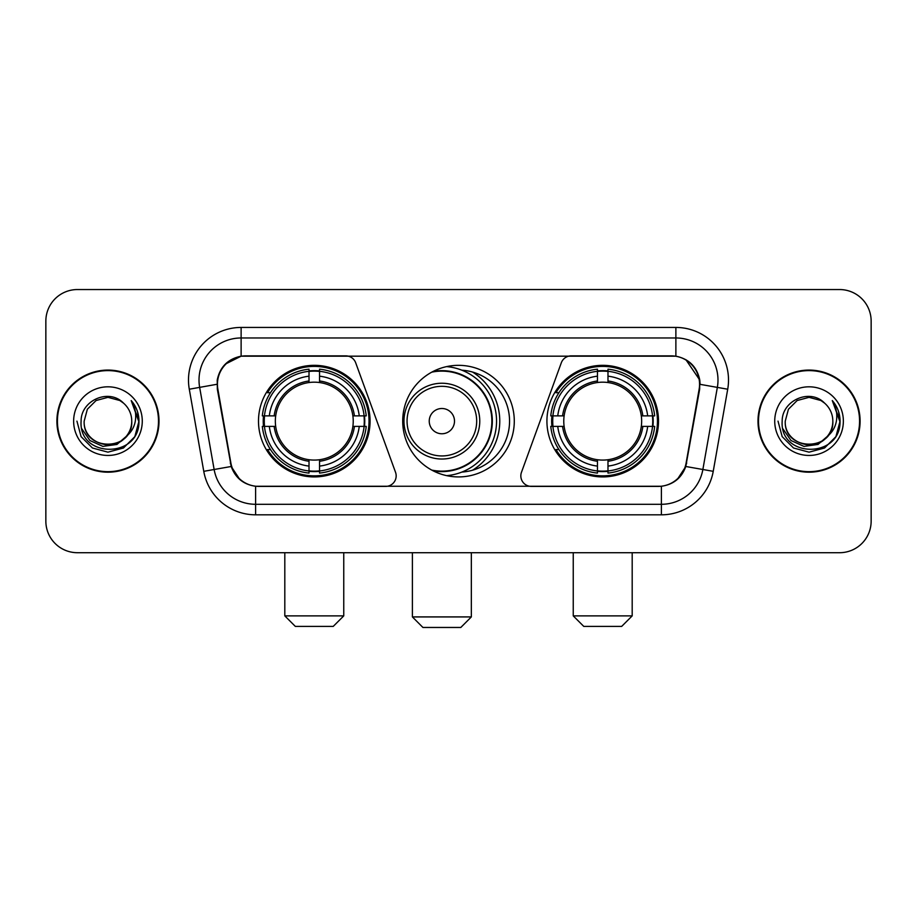 <?xml version="1.0" encoding="UTF-8"?>
<svg xmlns="http://www.w3.org/2000/svg" width="917" height="917" viewBox="0 0 917 917"><rect width="100%" height="100%" fill="white"/><g stroke="black" fill="none" stroke-linecap="round" stroke-linejoin="round"><path stroke-width="1.38" d="M396.167 475.866A10.523 10.523 0 0 1 385.633 486.4L258.858 486.4A28.427 28.427 0 0 1 230.866 462.913L217.868 389.221A28.427 28.427 0 0 1 245.859 355.865L345.789 355.865A10.523 10.523 0 0 1 355.681 362.788L395.525 472.266A10.523 10.523 0 0 1 396.167 475.866M546.922 421.132A55.788 55.788 0 0 0 602.721 476.92A55.788 55.788 0 0 0 658.509 421.132A55.788 55.788 0 0 0 602.721 365.333A55.788 55.788 0 0 0 546.922 421.132M258.491 421.132A55.788 55.788 0 0 0 314.279 476.92A55.788 55.788 0 0 0 370.078 421.132A55.788 55.788 0 0 0 314.279 365.333A55.788 55.788 0 0 0 258.491 421.132M263.5 426.394A51.054 51.054 0 0 1 263.5 415.871M551.931 426.394A51.054 51.054 0 0 1 551.931 415.871M461.904 370.193A51.054 51.054 0 0 1 509.554 421.132A51.054 51.054 0 0 1 461.904 472.072M514.288 421.132A55.788 55.788 0 0 1 458.5 476.92A55.788 55.788 0 0 1 402.712 421.132A55.788 55.788 0 0 1 458.5 365.333A55.788 55.788 0 0 1 514.288 421.132M671.141 355.865L571.211 355.865A10.523 10.523 0 0 0 561.319 362.788L521.475 472.266A10.523 10.523 0 0 0 531.367 486.4L658.142 486.4A28.427 28.427 0 0 0 686.134 462.913L699.132 389.221A28.427 28.427 0 0 0 671.141 355.865M56.9 421.132A51.054 51.054 0 0 0 107.954 472.186A51.054 51.054 0 0 0 159.008 421.132A51.054 51.054 0 0 0 107.954 370.078A51.054 51.054 0 0 0 56.9 421.132M757.992 421.132A51.054 51.054 0 0 0 809.046 472.186A51.054 51.054 0 0 0 860.1 421.132A51.054 51.054 0 0 0 809.046 370.078A51.054 51.054 0 0 0 757.992 421.132M217.226 380.074C219.954 366.903 227.92 358.937 241.125 356.174L675.875 356.174C689.068 358.925 697.035 366.892 699.774 380.074L699.66 389.221L685.79 466.489C681.64 477.929 673.502 484.531 661.398 486.262L255.602 486.262C243.521 484.554 235.394 477.952 231.21 466.489L217.34 389.221L217.226 380.074M225.295 364.129L241.125 356.174L241.125 337.972L675.875 337.972A42.102 42.102 0 0 1 717.346 387.387L702.869 469.493A42.102 42.102 0 0 1 661.398 504.293L255.602 504.293A42.102 42.102 0 0 1 214.131 469.493L199.654 387.387A42.102 42.102 0 0 1 241.125 337.972L241.125 327.438L675.875 327.438L675.875 356.174M685.882 359.682L699.774 380.074L700.095 384.349L727.708 389.221L713.231 471.327A52.636 52.636 0 0 1 661.398 514.815L255.602 514.815A52.636 52.636 0 0 1 203.769 471.327L189.292 389.221A52.636 52.636 0 0 1 241.125 327.438M258.33 486.4L255.602 486.262L255.602 514.815M661.398 514.815L661.398 486.262L658.67 486.4M713.231 471.327L685.79 466.489L677.296 479.442M239.887 479.602L231.21 466.489L203.769 471.327M686.661 462.913L686.489 463.807M230.511 463.807L230.339 462.913M189.292 389.221L216.905 384.292M871.15 321.122A31.579 31.579 0 0 0 839.571 289.543L77.429 289.543A31.579 31.579 0 0 0 45.85 321.122L45.85 521.131A31.579 31.579 0 0 0 77.429 552.71L839.571 552.71A31.579 31.579 0 0 0 871.15 521.131L871.15 321.122L871.15 521.131M45.85 321.122L45.85 521.131M839.571 289.543L77.429 289.543M77.429 552.71L839.571 552.71M158.492 421.132A50.527 50.527 0 0 0 107.954 370.606A50.527 50.527 0 0 0 57.427 421.132A50.527 50.527 0 0 0 107.954 471.659A50.527 50.527 0 0 0 158.492 421.132M127.704 435.139L116.963 444.436L102.887 446.396L89.935 440.538L81.842 428.847M131.75 421.132C133.206 451.817 82.713 451.817 84.169 421.132L87.356 409.234L96.067 400.523L107.954 397.336L119.852 400.523L123.543 403.159C108.94 387.857 80.834 400.454 81.097 421.132C78.426 457.858 137.974 458.821 138.937 422.909L138.983 421.132C138.891 413.326 136.301 406.472 131.2 400.569C135.074 406.942 136.45 413.796 135.303 421.132C134.191 427.368 131.154 432.469 126.191 436.412A23.796 23.796 0 0 0 131.75 421.132C133.206 451.817 82.713 451.817 84.169 421.132L87.356 409.234L96.067 400.523L107.954 397.336L119.852 400.523L123.543 403.159L119.852 400.523L107.954 397.336L96.067 400.523L87.356 409.234L84.169 421.132C82.713 451.817 133.206 451.817 131.75 421.132A23.796 23.796 0 0 0 123.543 403.159M126.191 436.412C113.559 453.479 82.931 442.567 84.169 421.132M73.635 421.132A34.319 34.319 0 0 0 107.954 455.451A34.319 34.319 0 0 0 142.273 421.132A34.319 34.319 0 0 0 107.954 386.814A34.319 34.319 0 0 0 73.635 421.132M131.2 400.569L138.971 422.038L137.527 411.733L138.971 422.038L137.527 411.733L138.971 422.038L131.429 400.832L138.971 422.026L131.429 400.832L138.983 421.132L134.833 436.641L123.474 448L107.954 452.161L92.445 448L81.086 436.641L76.936 421.132M131.429 400.832L138.971 422.049M859.573 421.132A50.527 50.527 0 0 0 809.046 370.606A50.527 50.527 0 0 0 758.508 421.132A50.527 50.527 0 0 0 809.046 471.659A50.527 50.527 0 0 0 859.573 421.132M828.785 435.139L818.044 444.436L803.968 446.396L791.016 440.538L782.923 428.847M832.831 421.132C834.287 451.817 783.794 451.817 785.25 421.132L788.437 409.234L797.148 400.523L809.046 397.336L820.933 400.523L824.624 403.159C810.032 387.857 781.914 400.454 782.178 421.132C779.507 457.858 839.055 458.821 840.018 422.909L840.064 421.132C839.983 413.326 837.381 406.472 832.281 400.569C836.166 406.942 837.53 413.796 836.384 421.132C835.272 427.368 832.235 432.469 827.272 436.412A23.796 23.796 0 0 0 832.831 421.132C834.287 451.817 783.794 451.817 785.25 421.132L788.437 409.234L797.148 400.523L809.046 397.336L820.933 400.523L824.624 403.159L820.933 400.523L809.046 397.336L797.148 400.523L788.437 409.234L785.25 421.132C783.794 451.817 834.287 451.817 832.831 421.132A23.796 23.796 0 0 0 824.624 403.159M827.272 436.412C814.64 453.479 784.012 442.567 785.25 421.132M774.727 421.132A34.319 34.319 0 0 0 809.046 455.451A34.319 34.319 0 0 0 843.365 421.132A34.319 34.319 0 0 0 809.046 386.814A34.319 34.319 0 0 0 774.727 421.132M832.281 400.569L840.052 422.038L838.608 411.733L840.052 422.038L838.608 411.733L840.052 422.038L832.51 400.832L840.052 422.026L832.51 400.832L840.064 421.132L835.914 436.641L824.555 448L809.046 452.161L793.526 448L782.167 436.641L778.017 421.132M832.51 400.832L840.052 422.049M333.226 626.403L295.331 626.403L284.809 615.88L343.76 615.88L333.226 626.403M319.552 470.96L319.552 473.08A52.212 52.212 0 0 0 366.227 426.394L364.118 426.394A50.103 50.103 0 0 1 319.552 470.96L319.552 466.088A45.265 45.265 0 0 0 359.246 426.394L352.873 426.394A38.95 38.95 0 0 0 319.552 382.538L319.552 371.305A50.103 50.103 0 0 1 364.118 415.871L366.227 415.871A52.212 52.212 0 0 0 319.552 369.184L319.552 371.305M264.451 426.394L262.331 426.394A52.212 52.212 0 0 0 309.018 473.08L309.018 470.96A50.103 50.103 0 0 1 264.451 426.394L269.323 426.394A45.265 45.265 0 0 0 309.018 466.088L309.018 459.726A38.95 38.95 0 0 0 352.873 426.394L354.432 426.394A40.486 40.486 0 0 1 319.552 461.274L319.552 466.088M309.018 371.305L309.018 369.184A52.212 52.212 0 0 0 262.331 415.871L264.451 415.871A50.103 50.103 0 0 1 309.018 371.305L309.018 376.176A45.265 45.265 0 0 0 269.323 415.871L275.696 415.871A38.95 38.95 0 0 0 309.018 459.726L309.018 461.274A40.486 40.486 0 0 1 274.137 426.394L269.323 426.394M264.555 426.394A49.999 49.999 0 0 1 264.555 415.871M319.552 371.408A49.999 49.999 0 0 0 309.018 371.408M364.003 415.871A49.999 49.999 0 0 1 364.003 426.394M364.118 415.871L359.246 415.871A45.265 45.265 0 0 0 319.552 376.176M359.246 426.394L364.118 426.394M309.018 466.088L309.018 470.96M352.873 415.871L359.246 415.871M319.552 459.784L319.552 461.274M309.018 459.726A38.95 38.95 0 0 1 275.696 426.394L274.137 426.394M319.552 470.857A49.999 49.999 0 0 1 309.018 470.857M269.323 415.871L264.451 415.871M309.018 382.469L309.018 376.176M319.552 382.538A38.95 38.95 0 0 0 275.696 415.871L274.137 415.871A40.486 40.486 0 0 1 309.018 380.979M319.552 382.469L319.552 380.979A40.486 40.486 0 0 1 354.432 415.871M270.481 392.705L267.5 392.705A54.745 54.745 0 0 1 369.024 421.132A54.745 54.745 0 0 1 267.5 449.548L270.481 449.548M621.669 626.403L583.774 626.403L573.24 615.88L632.191 615.88L621.669 626.403M607.982 470.96L607.982 473.08A52.212 52.212 0 0 0 654.669 426.394L652.549 426.394A50.103 50.103 0 0 1 607.982 470.96L607.982 466.088A45.265 45.265 0 0 0 647.677 426.394L641.304 426.394A38.95 38.95 0 0 0 607.982 382.538L607.982 371.305A50.103 50.103 0 0 1 652.549 415.871L654.669 415.871A52.212 52.212 0 0 0 607.982 369.184L607.982 371.305M552.882 426.394L550.773 426.394A52.212 52.212 0 0 0 597.448 473.08L597.448 470.96A50.103 50.103 0 0 1 552.882 426.394L557.754 426.394A45.265 45.265 0 0 0 597.448 466.088L597.448 459.726A38.95 38.95 0 0 0 641.304 426.394L642.863 426.394A40.486 40.486 0 0 1 607.982 461.274L607.982 466.088M597.448 371.305L597.448 369.184A52.212 52.212 0 0 0 550.773 415.871L552.882 415.871A50.103 50.103 0 0 1 597.448 371.305L597.448 376.176A45.265 45.265 0 0 0 557.754 415.871L564.127 415.871A38.95 38.95 0 0 0 597.448 459.726L597.448 461.274A40.486 40.486 0 0 1 562.568 426.394L557.754 426.394M552.997 426.394A49.999 49.999 0 0 1 552.997 415.871M607.982 371.408A49.999 49.999 0 0 0 597.448 371.408M652.446 415.871A49.999 49.999 0 0 1 652.446 426.394M652.549 415.871L647.677 415.871A45.265 45.265 0 0 0 607.982 376.176M647.677 426.394L652.549 426.394M597.448 466.088L597.448 470.96M641.304 415.871L647.677 415.871M607.982 459.784L607.982 461.274M597.448 459.726A38.95 38.95 0 0 1 564.127 426.394L562.568 426.394M607.982 470.857A49.999 49.999 0 0 1 597.448 470.857M557.754 415.871L552.882 415.871M597.448 382.469L597.448 376.176M607.982 382.538A38.95 38.95 0 0 0 564.127 415.871L562.568 415.871A40.486 40.486 0 0 1 597.448 380.979M607.982 382.469L607.982 380.979A40.486 40.486 0 0 1 642.863 415.871M558.923 392.705L555.931 392.705A54.745 54.745 0 0 1 657.455 421.132A54.745 54.745 0 0 1 555.931 449.548L558.923 449.548M460.815 627.457L422.92 627.457L412.398 616.923L471.338 616.923L460.815 627.457M454.5 421.132A12.632 12.632 0 0 0 441.868 408.501A12.632 12.632 0 0 0 429.236 421.132A12.632 12.632 0 0 0 441.868 433.764A12.632 12.632 0 0 0 454.5 421.132M479.763 421.132A37.895 37.895 0 0 0 441.868 383.237A37.895 37.895 0 0 0 403.973 421.132A37.895 37.895 0 0 0 441.868 459.027A37.895 37.895 0 0 0 479.763 421.132A37.895 37.895 0 0 1 441.868 459.027A37.895 37.895 0 0 1 403.973 421.132M431.769 470.1A49.999 49.999 0 0 0 491.867 421.132A49.999 49.999 0 0 0 431.769 372.153M472.599 470.203A57.897 57.897 0 0 0 472.599 372.061M446.682 366.605A54.745 54.745 0 0 1 446.682 475.659M675.875 327.438A52.636 52.636 0 0 1 727.708 389.221M199.654 387.387A42.102 42.102 0 0 1 199.012 380.074M319.552 459.726A38.95 38.95 0 0 0 352.873 426.394M309.018 471.327A50.469 50.469 0 0 0 319.552 471.327M364.485 426.394A50.469 50.469 0 0 0 364.485 415.871M319.552 370.927A50.469 50.469 0 0 0 309.018 370.927M607.982 459.726A38.95 38.95 0 0 0 641.304 426.394M597.448 471.327A50.469 50.469 0 0 0 607.982 471.327M652.915 426.394A50.469 50.469 0 0 0 652.915 415.871M607.982 370.927A50.469 50.469 0 0 0 597.448 370.927M476.68 421.132A34.812 34.812 0 0 0 441.868 386.321A34.812 34.812 0 0 0 407.056 421.132A34.812 34.812 0 0 0 441.868 455.944A34.812 34.812 0 0 0 476.68 421.132M433.191 470.857A50.469 50.469 0 0 0 492.337 421.132A50.469 50.469 0 0 0 433.191 371.408M343.76 552.71L343.76 615.88M284.809 552.71L284.809 615.88M632.191 552.71L632.191 615.88M573.24 552.71L573.24 615.88M471.338 552.71L471.338 616.923M412.398 552.71L412.398 616.923"/></g></svg>
